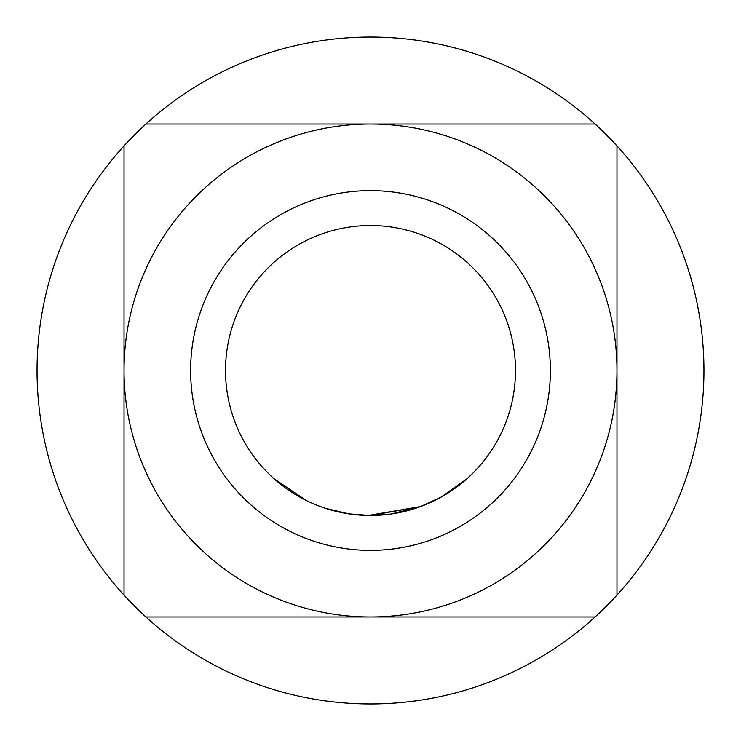 <?xml version="1.0" encoding="UTF-8"?>
<svg xmlns="http://www.w3.org/2000/svg" width="741" height="741" viewBox="0 0 741 741"><rect width="100%" height="100%" fill="white"/><g stroke="black" fill="none" stroke-linecap="round" stroke-linejoin="round"><path stroke-width="1.11" d="M277.94 482.085L274.096 478.779L306.19 500.434M370.5 515.477A144.977 144.977 0 0 0 515.477 370.5A144.977 144.977 0 0 0 370.5 225.523A144.977 144.977 0 0 0 225.523 370.5A144.977 144.977 0 0 0 370.5 515.477M466.987 478.714L441.34 496.989L420.527 506.557L368.231 515.486M390.961 514.032L420.527 506.575L370.5 515.504L351.919 514.282M387.348 514.495L370.5 515.514L352.772 514.393M343.954 513.031L340.332 512.309M349.335 513.93L325.799 508.419M324.743 508.067L321.844 507.066L324.743 508.067M351.234 514.189L349.761 513.985M365.433 515.403L352.985 514.421M370.5 515.495L348.983 513.874L325.716 508.391M370.5 550.368A179.868 179.868 0 0 0 550.368 370.5A179.868 179.868 0 0 0 370.5 190.632A179.868 179.868 0 0 0 190.632 370.5A179.868 179.868 0 0 0 370.5 550.368M145.903 616.966L370.5 616.966A246.466 246.466 0 0 0 616.966 370.5A246.466 246.466 0 0 0 370.5 124.034A246.466 246.466 0 0 0 124.034 370.5A246.466 246.466 0 0 0 370.5 616.966L595.097 616.966A333.45 333.45 0 0 0 370.5 37.05A333.45 333.45 0 0 0 145.903 616.966A333.45 333.45 0 0 0 595.097 616.966M595.097 124.034L145.903 124.034M124.034 145.903L124.034 595.097M616.966 595.097L616.966 145.903M390.544 514.087L388.441 514.365"/></g></svg>
